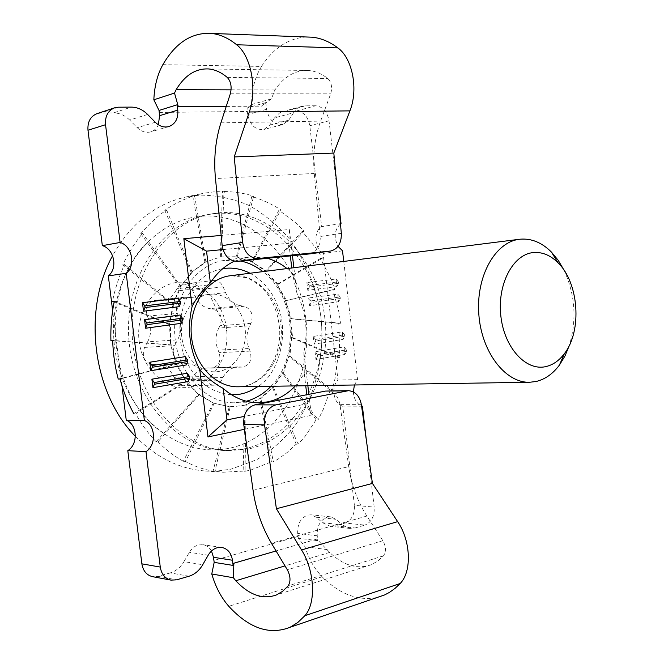 <?xml version="1.0" encoding="UTF-8"?>
<svg xmlns="http://www.w3.org/2000/svg" width="664" height="664" viewBox="0 0 664 664"><rect width="100%" height="100%" fill="white"/><g stroke="black" fill="none" stroke-linecap="round" stroke-linejoin="round"><path stroke-width="0.5" stroke-dasharray="3.32 2.49" d="M234.292 261.209L249.913 256.827L267.277 258.304M240.916 261.035L224.274 260.429C195.374 264.131 172.026 298.202 174.823 335.453C177.28 372.72 205.184 403.181 234.317 402.782L246.319 401.23M216.688 213.393L207.624 214.588C161.609 222.623 124.326 277.934 128.849 338.698C132.908 399.487 177.587 449.022 224.283 450.507L245.082 448.739C295.397 437.435 328.199 377.111 320.978 318.28C314.387 259.375 268.364 209.807 216.688 213.393M248.851 448.906L228.018 450.69C181.264 449.204 136.485 399.479 132.41 338.441C127.878 277.444 165.22 221.925 211.31 213.883L220.373 212.688C272.132 209.11 318.205 258.877 324.812 317.99C332.058 377.019 299.232 437.551 248.851 448.906M361.374 404.666L340.001 404.625L348.708 466.584C351.347 484.695 357.406 501.179 366.868 516.044L382.846 540.703C386.066 546.58 386.274 551.618 383.485 555.809L377.799 561.047L371.442 564.649C357.456 569.712 343.529 565.637 329.668 552.415L316.869 539.11L317.815 540.687L317.226 535.79C316.861 526.253 320.181 520.036 327.194 517.14L330.572 516.841L335.942 519.298L342.167 524.851L322.513 522.701L316.33 517.231L310.984 514.816L307.623 515.106C300.643 517.945 297.339 524.045 297.696 533.408L298.061 536.421L213.858 560.457M211.484 551.012C209.409 547.418 206.529 545.31 202.844 544.696L198.287 544.986C194.627 546.057 191.655 548.497 189.373 552.307L183.961 561.628L202.727 564.74M186.235 364.951L185.223 356.634M181.156 323.343L180.135 315.01M179.114 306.668L178.101 298.327M306.868 282.59L307.781 290.292L336.897 286.591L336.009 279.029L306.868 282.59L309.192 285.462L309.374 287.006L338.524 283.354L336.897 286.591M343.753 261.425L357.572 379.65L354.418 384.987M353.364 391.843C353.837 398.898 356.568 403.596 361.548 405.92M340.458 223.917C334.399 229.86 333.61 237.347 338.092 246.377M315.699 105.759L305.39 105.833L286.292 111.071L296.542 110.963L315.699 105.759C322.837 106.63 327.286 111.66 329.029 120.831L337.943 197.067M159.177 112.423L247.34 111.486L247.713 114.582C250.129 125.272 255.54 130.244 263.94 129.48L269.775 125.122L274.531 117.893L293.563 112.739L298.568 107.775L301.971 106.298L305.39 105.833M293.563 112.739L288.79 120.076L282.922 124.5L263.94 129.48M226.233 106.414L261.4 106.157L265.783 102.605L266.579 109.278C269.028 120.167 274.473 125.239 282.922 124.5M316.778 539.102L276.041 550.937L316.869 539.11M355.016 527.988L364.868 525.124L345.106 523L335.295 525.797L355.016 527.988L349.911 528.436L342.167 524.851M366.379 440.34L374.189 507.122C374.587 516.268 371.483 522.261 364.868 525.124M244.427 429.317L311.366 415.332L308.876 394.325M307.855 385.709L303.888 352.227C308.295 331.568 305.963 311.856 296.883 293.114L293.87 267.708M292.45 255.69L289.346 229.536L221.153 235.446M308.685 297.995L309.598 305.689L338.665 301.697L337.785 294.144L308.685 297.995L311.018 300.892L311.2 302.435L340.3 298.493L338.665 301.697M313.225 336.44L314.138 344.118L343.089 339.395L342.209 331.867L313.225 336.44L315.566 339.395L315.749 340.931L344.724 336.266L343.089 339.395M315.043 351.787L315.948 359.456L344.857 354.452L343.969 346.932L315.043 351.787L317.384 354.767L317.558 356.311L346.492 351.356L344.857 354.452M188.269 381.559L187.248 373.259M307.781 290.292L309.374 287.006M336.009 279.029L338.341 281.843L309.192 285.462M338.524 283.354L338.341 281.843M362.386 406.194L342.748 406.127L354.402 505.321L374.189 507.122M357.572 379.65L337.976 380.049C330.581 387.07 333.743 404.251 342.748 406.127M342.508 250.826L323.102 253.465L337.976 380.049M341.039 223.536L321.658 226.64C313.35 231.097 314.296 248.768 323.102 253.465M296.542 110.963C303.647 111.801 308.071 116.723 309.797 125.728L321.658 226.64M226.241 106.389L261.4 106.157M147.615 114.449L129.663 120.051L137.24 127.695C141.44 131.688 145.922 133.082 150.695 131.87C154.172 130.783 156.729 128.426 158.372 124.799M121.968 385.734L112.631 310.594M270.995 386.282C299.945 357.464 295.613 296.078 262.902 271.618M287.031 268.571L292.426 273.443L296.883 293.114M303.888 352.227L304.311 373.707L295.314 385.9M304.311 373.707L305.739 385.743M306.801 394.731L307.855 403.637L311.366 415.332M307.855 403.637L244.144 416.436M222.946 249.573L288.848 243.281L289.346 229.536M288.848 243.281L290.342 255.906M291.77 267.974L292.426 273.443M309.598 305.689L311.2 302.435M337.785 294.144L340.117 296.974L311.018 300.892M340.3 298.493L340.117 296.974M314.138 344.118L315.749 340.931M342.209 331.867L344.55 334.756L315.566 339.395M344.724 336.266L344.55 334.756M315.948 359.456L317.558 356.311M343.969 346.932L346.317 349.845L317.384 354.767M346.492 351.356L346.317 349.845M345.106 523C351.696 520.202 354.792 514.309 354.402 505.321M322.513 522.701L330.216 526.237L335.295 525.797M188.966 576.244L170.308 572.883C175.968 571.148 180.525 567.396 183.961 561.628M170.308 572.883L158.073 576.377L152.537 576.659M96.961 113.66L100.704 113.046L113.527 112.905L131.323 107.112M129.663 120.051C124.873 115.345 119.503 112.963 113.527 112.905M286.292 111.071L282.897 111.544L279.511 113.004L274.531 117.893M265.783 102.605L247.124 107.983L247.34 111.486M309.714 253.897C316.919 251.872 320.421 246.078 320.231 236.517L314.255 173.462C312.595 154.944 314.711 137.489 320.604 121.105L330.68 93.848C332.498 87.424 331.519 82.303 327.742 78.476C321.608 73.687 315.209 71.031 308.553 70.5C295.339 69.952 284.117 76.443 274.904 89.972L271.41 98.836L261.491 106.132M162.863 64.682L261.525 66.425C254.959 77.007 251.631 89.731 251.54 104.605L247.124 107.983M298.061 536.421L298.36 538.23L304.967 546.655C308.743 558.839 314.462 568.882 322.123 576.784C339.794 594.288 358.112 601.194 377.069 597.509M251.54 104.605L271.41 98.836M261.525 66.425C273.568 47.991 288.475 38.18 306.237 36.985M327.269 549.626L304.967 546.655M340.001 404.625C338.374 396.275 334.141 391.694 327.31 390.888M317.815 540.687L298.36 538.23M564.068 270.248C575.182 294.617 576.95 319.65 569.372 345.33M231.595 394.806C210.671 392.706 195.44 381.111 185.903 360.037C177.96 341.47 177.778 321.741 185.372 300.85C194.286 282.217 206.728 271.501 222.706 268.704M245.141 405.082L232.939 406.766L229.271 406.667L241.779 405.853L245.141 405.082L259.881 398.566L272.555 387.685L282.407 373.243L288.882 356.203L291.612 337.669L290.475 318.762L285.545 300.643L277.079 284.433L265.575 271.161L251.689 261.732L236.284 256.86L220.34 256.993L204.944 262.263L191.207 272.447L180.168 286.939L172.706 304.743L169.445 324.572L170.648 344.931L176.242 364.295L185.762 381.194L198.461 394.424L213.327 403.081L229.271 406.667L213.327 403.081L199.457 394.416L198.461 394.424L186.758 381.178L185.762 381.194L177.222 364.254L176.242 364.295L171.627 344.873L170.648 344.931L170.424 324.488L169.445 324.572L173.686 304.635L172.706 304.743L181.156 286.815L180.168 286.939L192.195 272.315L191.207 272.447L205.94 262.122L204.944 262.263L220.34 256.993L237.289 256.711L236.284 256.86L252.702 261.599L251.689 261.732L266.588 271.036L265.575 271.161L278.1 284.317L277.079 284.433L286.566 300.543L285.545 300.643L291.504 318.678L290.475 318.762L292.641 337.602L291.612 337.669L289.902 356.161L288.882 356.203L283.437 373.209L282.407 373.243L273.585 387.668L272.555 387.685L260.902 398.558L245.141 405.082L243.124 471.141L245.008 471.274L245.057 469.772L245.008 471.274M135.356 436.281C156.106 457.471 179.363 469.033 205.135 470.975L217.111 471.042L230.848 469.207L256.553 459.82C271.302 450.831 284.233 439.244 295.356 425.051C315.79 394.939 324.862 355.813 320.986 317.234C316.72 287.977 306.287 261.965 289.678 239.206C277.768 225.337 264.222 214.09 249.05 205.466C233.18 198.602 216.713 195.158 199.64 195.125L185.804 197.017C155.168 203.914 130.767 223.494 112.59 255.748M169.445 324.572L112.473 301.423C115.088 288.616 119.055 276.448 124.392 264.928L122.765 264.828C128.144 253.366 134.667 242.982 142.32 233.662L140.76 233.703C148.445 224.457 156.953 216.597 166.299 210.123L164.772 210.289C174.126 203.889 183.953 199.042 194.262 195.739L202.595 193.423L217.41 191.348L224.316 191.107L222.465 191.498C232.981 191.498 243.298 193 253.391 196.013L253.349 197.457L253.391 196.013M280.557 209.658L280.225 210.986L280.557 209.658C271.476 203.931 261.898 199.54 251.822 196.486L253.698 196.112M303.921 230.79L303.34 231.927L303.921 230.79L295.513 222.681L278.938 210.189L280.822 209.849M322.272 257.864L321.484 258.752L322.272 257.864L315.74 247.83L302.244 231.354L304.145 231.047M334.706 289.164L333.768 289.745L334.706 289.164L330.348 277.818L320.521 258.429L322.43 258.18M340.665 322.853L339.636 323.111L340.665 322.853L338.64 310.852L332.88 289.703L334.805 289.504M339.852 357.066L338.798 356.991L339.852 357.066L338.764 323.351L340.69 323.21M332.282 389.917L331.253 389.502L332.282 389.917L335.029 378.604L337.876 357.506L339.81 357.423M318.239 419.523L317.309 418.785L318.239 419.523L323.219 409.555L330.232 390.274L332.166 390.249M298.352 444.042L297.588 443.004L298.352 444.042L305.307 436.057L316.13 419.781L318.056 419.814M273.593 461.77L273.053 460.492L273.593 461.77L278.772 458.641L287.031 452.624L296.194 444.191L298.119 444.266M245.323 471.216L251 469.971L271.41 461.804L273.311 461.912M190.352 387.07C213.592 383.037 229.952 355.804 226.515 328.655C223.403 301.464 201.059 279.652 177.57 282.374C154.048 284.665 135.39 312.412 139.141 341.288C142.544 370.213 167.187 391.519 190.352 387.07M202.188 216.157C253.565 212.53 299.364 261.334 305.888 319.442C313.051 377.467 280.316 436.954 230.275 448.067C207.392 452.898 185.273 448.042 163.933 433.509C105.759 396.217 97.907 284.989 150.263 239.895C165.784 225.561 183.09 217.651 202.188 216.157M205.898 287.587L209.094 282.64L211.476 281.021L213.7 280.407C217.858 280.216 221.004 282.358 223.121 286.831L225.569 292.666L194.975 296.028L192.56 290.375C190.477 286.035 187.381 283.968 183.272 284.167L178.724 286.333L175.562 291.139L205.898 287.587C202.62 293.38 198.005 296.683 192.045 297.497L187.696 297.389L157.6 300.676L161.883 300.767C167.76 299.97 172.325 296.758 175.562 291.139M157.6 300.676L154.33 300.477C147.358 302.701 145.018 307.938 147.325 316.188L148.479 318.82L178.475 316.106C181.737 324.306 181.463 332.224 177.645 339.86L147.632 341.836C151.4 334.432 151.683 326.763 148.479 318.82M178.475 316.106L177.305 313.391C174.956 304.867 177.313 299.464 184.393 297.173L187.696 297.389M209.392 294.26C192.386 296.102 179.139 316.487 181.853 337.602C184.31 358.751 201.939 374.537 218.746 371.442C235.596 368.661 247.622 348.542 245.074 328.373C242.775 308.162 226.366 292.11 209.392 294.26L227.221 331.975M222.955 377.517C226.133 371.657 230.524 368.188 236.118 367.109L205.3 368.188C199.773 369.242 195.432 372.604 192.286 378.289L222.955 377.517L221.676 379.999C219.867 383.286 217.327 385.012 214.065 385.195C210.363 385.087 207.583 383.062 205.707 379.136L204.57 376.496L174.142 377.31C170.582 369.798 165.137 365.665 157.808 364.909L187.995 363.689C195.432 364.478 200.951 368.752 204.57 376.496M250.037 273.236C262.662 280.424 271.659 290.782 277.029 304.303C289.57 330.382 280.083 372.944 258.03 386.481M214.331 403.081L185.48 461.513C194.461 466.336 203.657 469.539 213.078 471.125L229.271 406.667M185.48 461.513L185.87 460.019M213.327 403.081L183.339 461.239L185.181 461.356M213.078 471.125L214.945 471.257L230.275 406.675M243.124 471.141L223.029 472.22L214.945 471.257M183.339 461.239C174.375 456.367 166.008 449.968 158.239 442.05L158.953 440.705L158.239 442.05M135.796 414.021L136.801 412.933L135.796 414.021C141.631 424.528 148.421 433.758 156.156 441.726L157.974 441.801M185.762 381.194L133.796 413.664L135.589 413.689M199.457 394.416L158.953 440.705M215.31 469.78L215.261 471.307M221.336 256.844L224 191.099M192.743 196.029L204.944 262.263M194.569 195.639L194.843 197.142L194.262 195.739M205.94 262.122L194.843 197.142M164.772 210.289L191.207 272.447M166.573 209.924L167.179 211.343L166.299 210.123M192.195 272.315L167.179 211.343M140.76 233.703L180.168 286.939M142.544 233.371L143.449 234.599L142.32 233.662M181.156 286.815L143.449 234.599M122.765 264.828L172.706 304.743M124.541 264.562L125.703 265.484L124.392 264.928M173.686 304.635L125.703 265.484M170.424 324.488L115.569 301.763M110.896 340.574L170.648 344.931M171.627 344.873L114.059 340.549M118.225 379.044L176.242 364.295M177.222 364.254L121.363 378.654M186.758 381.178L136.801 412.933M156.156 441.726L198.461 394.424M245.057 469.772L246.153 405.082M224.316 191.107L224.266 192.577M220.34 256.993L222.465 191.498M271.41 461.804L259.881 398.566M260.902 398.558L273.053 460.492M296.194 444.191L272.555 387.685M273.585 387.668L297.588 443.004M316.13 419.781L282.407 373.243M283.437 373.209L317.309 418.785M330.232 390.274L288.882 356.203M289.902 356.161L331.253 389.502M337.876 357.506L291.612 337.669M292.641 337.602L338.798 356.991M338.764 323.351L290.475 318.762M291.504 318.678L339.636 323.111M332.88 289.703L285.545 300.643M286.566 300.543L333.768 289.745M320.521 258.429L277.079 284.433M278.1 284.317L321.484 258.752M302.244 231.354L265.575 271.161M266.588 271.036L303.34 231.927M278.938 210.189L251.689 261.732M252.702 261.599L280.225 210.986M251.822 196.486L236.284 256.86M237.289 256.711L253.349 197.457M147.632 341.836L144.561 347.413C141.581 356.427 144.113 362.146 152.147 364.561L157.808 364.909M174.142 377.31L175.263 379.866C177.105 383.667 179.844 385.626 183.496 385.734C186.717 385.552 189.223 383.875 191.016 380.696L192.286 378.289M208.728 368.005L211.741 368.155C218.846 366.304 221.311 361.141 219.145 352.667L218.074 350.16L249.025 348.534C245.995 340.665 246.228 333.071 249.714 325.75L218.788 328.066C215.335 335.171 215.094 342.533 218.074 350.16M218.788 328.066L220.033 325.717C222.731 317.467 220.523 311.956 213.401 309.183L209.741 308.627L240.534 305.689C233.911 304.402 228.922 300.062 225.569 292.666M194.975 296.028C198.279 303.191 203.201 307.391 209.741 308.627M240.534 305.689L244.244 306.27C251.448 309.15 253.689 314.836 250.967 323.327L249.714 325.75M249.025 348.534L250.104 351.115C252.312 359.855 249.822 365.175 242.634 367.076L239.588 366.918M187.995 363.689L182.251 363.332C174.101 360.826 171.528 354.925 174.532 345.612L177.645 339.86M316.33 517.231L335.942 519.298M329.029 120.831L309.797 125.728M266.579 109.278L247.713 114.582M269.775 125.122L288.79 120.076M155.268 122.267L137.24 127.695M231.097 89.847L274.904 89.972M118.375 107.203L100.704 113.046M158.073 576.377L176.632 579.83M329.668 552.415L284.997 565.894M322.123 576.784L228.806 606.307M227.246 77.414L327.742 78.476M383.485 555.809L288.176 585.856M341.337 233.321L320.231 236.517M230.317 93.807L330.68 93.848M382.846 540.703L287.346 569.82M220.904 122.848L320.604 121.105M314.255 173.462L215.476 178.55M366.868 516.044L271.427 543.235M253.067 490.347L348.708 466.584M208.172 555.229L189.373 552.307M317.226 535.79L297.696 533.408M244.128 386.207C267.858 381.958 284.458 353.265 280.889 324.646C277.652 295.986 254.818 272.896 230.815 275.668L246.958 277.751C254.993 281.777 261.043 286.176 265.127 290.948C274.174 302.352 279.046 316.056 279.743 332.041C280.274 359.398 263.16 383.186 243.597 386.265L244.128 386.207M223.121 286.831L192.56 290.375M156.505 300.51L186.592 297.215M207.251 285.08L176.898 288.707M147.325 316.188L177.305 313.391M244.244 306.27L213.401 309.183M144.561 347.413L174.532 345.612M250.967 323.327L220.033 325.717M152.147 364.561L182.251 363.332M250.104 351.115L219.145 352.667M175.263 379.866L205.707 379.136M241.937 367.067L211.052 368.147M191.016 380.696L221.676 379.999M248.07 257.051L224.274 260.429M258.354 402.782L234.317 402.782M211.31 213.883L207.624 214.588M228.018 450.69L224.283 450.507M330.572 516.841L310.984 514.816M221.743 547.435L202.844 544.696M168.847 126.575L150.695 131.87M301.971 106.298L282.897 111.544M308.553 70.5L208.471 68.94M371.442 564.649L276.548 594.894M349.911 528.436L330.216 526.237M184.484 297.165L154.43 300.46M232.109 406.758L232.939 406.766M205.135 470.975L223.029 472.22M185.804 197.017L202.595 193.423M163.933 433.509C102.961 389.967 96.014 291.571 150.263 239.895M192.045 297.497L161.883 300.767M213.625 280.416L183.198 284.175M242.634 367.076L211.741 368.155M214.065 385.195L183.496 385.734M238.119 366.901L207.276 367.989"/><path stroke-width="1" d="M295.314 385.9C287.296 394.391 277.959 399.736 267.301 401.927L258.354 402.782C245.638 402.683 233.911 397.885 223.162 388.398C213.75 383.194 205.956 376.936 199.781 369.624L207.973 436.937L244.427 429.317M221.153 235.446L183.837 238.683L192.095 306.544C186.941 328.755 189.497 349.779 199.781 369.624M192.095 306.544C196.353 298.012 202.445 290.127 210.388 282.889C216.846 272.962 224.814 265.733 234.292 261.209M120.118 242.468L102.331 245.647L87.988 130.244L105.543 124.707L120.118 242.468C132.128 245.838 136.02 265.758 126.185 273.319L144.387 420.478C155.642 424.877 156.687 444.988 145.997 451.644L160.273 567.073C161.485 574.294 165.079 578.651 171.046 580.129L176.632 579.83L188.966 576.244C194.677 574.46 199.266 570.625 202.727 564.74L208.172 555.229C210.471 551.336 213.468 548.846 217.153 547.75L221.743 547.435C227.694 548.713 231.263 552.987 232.466 560.25L233.097 565.421L214.173 562.366L213.468 557.279L211.484 551.012M150.852 370.711L186.235 364.951L187.721 361.54L187.514 359.88L152.081 365.549L149.807 362.22L150.852 370.711L152.288 367.25L187.721 361.54M187.514 359.88L185.223 356.634L149.807 362.22M145.615 328.224L181.156 323.343L182.625 319.849L182.426 318.172L146.835 322.961L144.569 319.716L145.615 328.224L147.043 324.663L182.625 319.849M182.426 318.172L180.135 315.01L144.569 319.716M143.515 311.2L179.114 306.668L180.583 303.133L180.384 301.464L178.101 298.327L142.47 302.676L143.515 311.2L144.943 307.598L180.583 303.133M354.418 384.987L353.364 391.843M361.548 405.92L362.386 406.194L366.379 440.34M338.092 246.377L342.508 250.826L343.753 261.425M337.943 197.067L341.039 223.536L340.458 223.917M158.372 124.799L159.576 115.685L159.028 110.448L153.84 99.791C154.446 86.129 157.451 74.426 162.863 64.682C175.769 42.554 192.054 32.138 211.725 33.449C220.282 34.445 228.59 38.221 236.666 44.77C251.117 55.834 257.424 89.225 249.299 111.967L234.209 156.928L242.65 242.418L222.174 245.638L215.476 178.55C213.601 158.854 215.402 140.278 220.904 122.848L230.317 93.807C231.993 86.951 230.972 81.489 227.246 77.414C221.203 72.318 214.945 69.488 208.471 68.94C195.631 68.384 184.858 75.298 176.134 89.69L174.516 93.06L178.342 106.763L226.233 106.414M178.342 106.763L177.147 104.787L177.794 110.108C178.35 118.557 175.371 124.043 168.847 126.575C164.033 127.787 159.509 126.359 155.268 122.267L147.615 114.449C142.777 109.635 137.348 107.195 131.323 107.112L118.375 107.203L114.59 107.825L96.961 113.66C90.42 116.383 87.424 121.91 87.988 130.244M105.543 124.707C104.97 116.2 107.991 110.573 114.59 107.825M214.173 562.366L211.766 573.986C215.593 586.959 221.27 597.733 228.806 606.307C249.058 628.31 269.435 635.323 289.927 627.339L297.762 622.533L304.851 615.719C316.28 603.36 314.719 570.733 301.547 549.975L276.398 508.749L264.546 424.885C263.99 414.286 267.725 407.621 275.759 404.899L348.592 390.664L325.576 391.071L254.901 404.849C246.925 407.522 243.207 414.054 243.738 424.437L253.067 490.347C255.889 509.603 262.006 527.233 271.427 543.235L287.346 569.82C290.566 576.144 290.84 581.49 288.176 585.856L282.698 591.259L276.548 594.894C262.994 599.849 249.398 595.135 235.77 580.759L233.404 577.746L233.861 563.238L276.066 550.971L233.769 563.221L233.097 565.421M308.876 394.325L307.855 385.709M293.87 267.708L292.45 255.69M152.944 387.676L188.269 381.559L189.746 378.189L189.547 376.529L154.181 382.547L151.898 379.194L152.944 387.676L154.388 384.248L189.746 378.189M189.547 376.529L187.248 373.259L151.898 379.194M152.081 365.549L152.288 367.25M146.835 322.961L147.043 324.663M142.47 302.676L144.735 305.888L144.943 307.598M144.735 305.888L180.384 301.464M178.425 106.738L226.241 106.389M126.185 273.319L108.323 275.875C118.067 268.455 114.225 248.925 102.331 245.647M144.387 420.478L126.235 420.129L121.968 385.734M112.631 310.594L108.323 275.875M145.997 451.644L127.812 450.673C138.411 444.158 137.39 424.437 126.235 420.129M171.046 580.129L152.537 576.659C146.628 575.198 143.075 570.924 141.872 563.836L127.812 450.673M246.319 401.23C255.648 398.699 263.874 393.719 270.995 386.282M262.902 271.618C256.155 266.305 248.826 262.778 240.916 261.035M267.277 258.304C274.365 260.271 280.947 263.699 287.031 268.571M305.739 385.743L306.801 394.731M244.144 416.436L226.98 419.88L207.973 436.937M226.98 419.88L223.162 388.398M210.388 282.889L206.537 251.141L183.837 238.683M206.537 251.141L222.946 249.573M290.342 255.906L291.77 267.974M154.181 382.547L154.388 384.248M159.028 110.448L177.147 104.787M153.84 99.791L174.516 93.06M306.237 36.985L312.387 37.209C321.177 38.18 329.668 41.741 337.86 47.899C352.534 58.307 358.543 89.549 349.911 110.871L333.818 153.077L341.337 233.321C341.537 243.066 338.009 248.967 330.772 251.009L258.254 258.503C249.83 258.246 244.626 252.884 242.65 242.418M233.404 577.746L211.766 573.986M377.069 597.509L384.738 594.886L389.444 592.396L395.014 588.412L400.184 583.49C412.029 571.505 410.858 540.853 397.653 521.638L372.429 483.417L361.374 404.666C359.722 396.159 355.464 391.486 348.592 390.664M222.174 245.638C224.133 255.889 229.296 261.135 237.654 261.375L309.714 253.897L330.772 251.009M234.209 156.928L333.818 153.077M372.429 483.417L276.398 508.749M569.372 345.33L565.014 355.929L559.395 365.117C552.797 373.948 544.97 379.418 535.906 381.534L529.606 382.265C505.337 383.078 481.325 351.97 478.802 313.997C475.972 276.05 495.369 241.87 519.514 239.272L520.036 239.206C531.391 238.227 541.849 242.509 551.41 252.063L558.266 260.371L564.068 270.248M532.96 252.611C541.973 251.722 550.307 255.092 557.967 262.703C578.9 282.789 582.286 330.838 564.383 353.655C559.096 360.701 552.846 365.034 545.634 366.644C525.838 371.184 504.25 347.654 500.847 316.056C497.145 284.516 512.799 254.636 532.96 252.611M258.03 386.481L252.013 390.142L245.672 392.773L240.368 394.109L231.595 394.806M222.706 268.704L225.196 268.364C233.562 267.467 241.837 269.094 250.037 273.236M112.59 255.748C82.037 310.37 92.711 393.246 135.356 436.281M133.796 413.664C128.003 403.131 123.446 391.702 120.126 379.385L121.363 378.654L120.126 379.385M112.697 340.864L114.059 340.549L112.697 340.864C113.129 353.995 114.972 366.719 118.225 379.044L120.01 378.995M114.183 301.63L115.569 301.763L114.183 301.63C111.627 314.479 110.531 327.46 110.896 340.574L112.664 340.449M112.473 301.423L114.241 301.224M213.468 557.279L232.466 560.25M159.576 115.685L177.794 110.108M160.273 567.073L141.872 563.836M176.134 89.69L231.097 89.847M284.997 565.894L235.77 580.759M236.666 44.77L337.86 47.899M264.546 424.885L243.738 424.437M400.184 583.49L304.851 615.719M237.654 261.375L258.254 258.503M249.299 111.967L349.911 110.871M330.456 251.05L309.399 253.93M275.759 404.899L254.901 404.849M397.653 521.638L301.547 549.975M325.576 391.071L346.857 390.847M519.514 239.272L230.317 275.726C207.475 278.299 189.066 305.083 191.265 334.291C193.183 363.523 215.177 387.452 238.152 386.788L529.606 382.265M312.387 37.209L211.725 33.449M384.738 594.886L289.927 627.339M557.967 262.703L551.41 252.063M564.383 353.655L559.395 365.117"/></g></svg>

